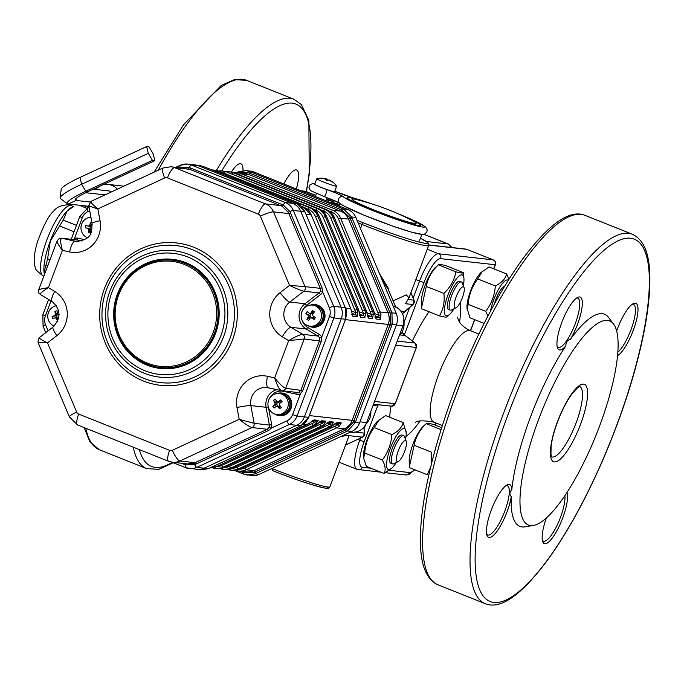 <?xml version="1.0" encoding="UTF-8"?>
<svg xmlns="http://www.w3.org/2000/svg" width="684" height="684" viewBox="0 0 684 684"><rect width="100%" height="100%" fill="white"/><g stroke="black" fill="none" stroke-linecap="round" stroke-linejoin="round"><path stroke-width="1.03" d="M283.809 183.945A26.514 7.148 -68.3 0 1 296.625 170.017A26.514 7.148 -68.3 0 1 296.334 188.938M231.372 172.043A26.514 7.148 -68.3 0 1 240.939 163.809A26.514 7.148 -68.3 0 1 242.948 170.572M538.556 419.634A109.825 29.626 -68.3 0 1 613.608 324.139A109.825 29.626 -68.3 0 1 617.481 356.364A109.825 29.626 -68.3 0 1 583.409 463.376A109.825 29.626 -68.3 0 1 533.298 525.466A109.825 29.626 -68.3 0 1 538.556 419.634M533.298 525.466L525.107 526.842A114.194 30.806 111.7 0 1 511.29 496.661C509.315 494.429 509.494 492.087 511.82 489.641A114.194 30.806 -68.3 0 1 565.89 345.796C565.865 342.145 567.387 339.957 570.465 339.23A114.194 30.806 -68.3 0 1 608.615 317.496L613.608 324.139M616.66 330.945A28.403 7.661 -68.3 0 1 633.427 303.551A28.403 7.661 -68.3 0 1 635.239 324.541A28.403 7.661 -68.3 0 1 617.558 355.612M566.891 492.565A28.403 7.661 -68.3 0 1 558.768 527.193A28.403 7.661 -68.3 0 1 542.737 541.719A28.403 7.661 -68.3 0 1 546.371 517.916M511.29 496.661A28.403 7.661 -68.3 0 1 499.217 527.988A28.403 7.661 -68.3 0 1 487.051 535.512A28.403 7.661 -68.3 0 1 492.027 508.144A28.403 7.661 -68.3 0 1 507.254 484.862A28.403 7.661 -68.3 0 1 511.82 489.641M565.89 345.796A28.403 7.661 -68.3 0 1 557.537 347.994A28.403 7.661 -68.3 0 1 562.513 320.625A28.403 7.661 -68.3 0 1 577.741 297.335A28.403 7.661 -68.3 0 1 579.596 296.942A28.403 7.661 -68.3 0 1 581.238 311.904A28.403 7.661 -68.3 0 1 570.465 339.23M632.238 304.269A26.514 7.148 -68.3 0 1 633.444 304.371A26.514 7.148 -68.3 0 1 632.358 325.866A26.514 7.148 -68.3 0 1 617.849 352.166M508.947 279.269L506.656 273.951L489.06 266.931L481.228 272.36A21.965 5.925 111.7 0 0 467.651 300.934A21.965 5.925 111.7 0 0 466.992 308.039L469.942 317.778L484.11 323.421M441.684 427.688L433.75 424.525C428.774 423.259 426.26 422.977 426.2 423.678L423.43 426.132A21.965 5.925 111.7 0 0 422.618 426.936A21.965 5.925 111.7 0 0 409.203 461.811L409.656 467.711L427.252 474.73L430.612 467.266M405.509 439.342A21.965 5.925 111.7 0 0 406.142 432.356L403.192 422.618L385.596 415.598L377.765 421.036A21.965 5.925 111.7 0 0 367.821 437.743A21.965 5.925 111.7 0 0 363.537 456.715L363.649 458.323M463.307 285.579A21.965 5.925 111.7 0 0 463.94 278.585L463.487 272.685L445.891 265.666C440.906 264.4 438.393 264.118 438.341 264.819L435.563 267.273A21.965 5.925 111.7 0 0 425.619 283.98A21.965 5.925 111.7 0 0 421.335 302.952L421.789 308.852L439.384 315.871C444.361 317.137 446.883 317.419 446.934 316.718M463.487 272.685C463.444 273.386 460.93 273.104 455.937 271.839L438.341 264.819C431.861 271.009 427.842 278.208 426.286 286.416L421.652 307.253M426.286 286.416L443.882 293.436C444.856 301.875 443.36 309.356 439.384 315.871M455.937 271.839C454.398 280.004 450.388 287.203 443.882 293.436M463.94 278.585A21.965 5.925 111.7 0 0 457.784 277.259A21.965 5.925 111.7 0 0 445.199 304.192A21.965 5.925 111.7 0 0 449.704 314.264A21.965 5.925 111.7 0 0 454.056 308.758M464.068 287.579L462.299 282.954A15.151 4.087 111.7 0 0 461.461 281.97L459.768 281.295A15.151 4.087 111.7 0 0 450.354 293.846A15.151 4.087 111.7 0 0 448.542 309.433L450.234 310.108A15.151 4.087 111.7 0 0 450.525 310.185A15.151 4.087 111.7 0 0 451.517 309.972L455.989 307.834A11.363 3.061 111.7 0 0 462.076 298.523A11.363 3.061 111.7 0 0 464.068 287.579A11.363 3.061 111.7 0 0 463.222 286.784A11.363 3.061 111.7 0 0 456.083 297.036A11.363 3.061 111.7 0 0 455.245 307.997A11.363 3.061 111.7 0 0 455.989 307.834M461.461 281.97A15.151 4.087 111.7 0 0 452.047 294.522A15.151 4.087 111.7 0 0 450.234 310.108M406.27 441.342L404.5 436.725A15.151 4.087 111.7 0 0 403.663 435.734A15.151 4.087 111.7 0 0 394.249 448.294A15.151 4.087 111.7 0 0 392.436 463.872A15.151 4.087 111.7 0 0 393.727 463.735L398.191 461.606A11.363 3.061 111.7 0 0 404.586 451.508A11.363 3.061 111.7 0 0 406.27 441.342A11.363 3.061 111.7 0 0 398.285 450.807A11.363 3.061 111.7 0 0 398.191 461.606M403.663 435.734L401.97 435.058A15.151 4.087 111.7 0 0 392.556 447.618A15.151 4.087 111.7 0 0 390.744 463.196L392.436 463.872M406.142 432.356A21.965 5.925 111.7 0 0 390.855 446.934A21.965 5.925 111.7 0 0 391.906 468.036A21.965 5.925 111.7 0 0 396.258 462.521M403.192 422.618C401.901 427.586 398.131 431.578 391.872 434.605C391.171 444.036 387.99 452.509 382.322 460.024C385.374 465.479 385.964 469.959 384.083 473.465L391.906 468.036M379.004 419.916L374.276 427.586C368.633 435.05 365.444 443.523 364.726 453.005L363.657 458.323L366.487 466.445L384.083 473.465M374.276 427.586L391.872 434.605M364.726 453.005L382.322 460.024M441.077 429.612L426.2 423.678C419.728 429.868 415.71 437.067 414.153 445.275L431.749 452.295L431.51 463.615M414.153 445.275L409.511 466.112M504.553 286.365A15.151 4.087 111.7 0 0 495.618 299.985A15.151 4.087 111.7 0 0 494.199 304.294M508.323 280.26A21.965 5.925 111.7 0 0 499.098 288.383A21.965 5.925 111.7 0 0 490.684 310.117A21.965 5.925 111.7 0 0 490.496 311.126M506.656 273.951C505.365 278.918 501.594 282.911 495.336 285.929C494.635 295.36 491.445 303.841 485.777 311.357L487.889 316.068M482.459 271.24L477.74 278.91C472.097 286.374 468.908 294.847 468.181 304.337L485.777 311.357M477.74 278.91L495.336 285.929M468.181 304.337L467.112 309.647M564.89 495.601A26.514 7.148 -68.3 0 1 557.785 523.807A26.514 7.148 -68.3 0 1 543.84 541.266A26.514 7.148 -68.3 0 1 543.318 541.138A26.514 7.148 -68.3 0 1 542.369 540.377M506.066 485.58A26.514 7.148 -68.3 0 1 506.759 485.554A26.514 7.148 -68.3 0 1 507.271 485.683A26.514 7.148 -68.3 0 1 509.281 490.385A26.514 7.148 -68.3 0 1 501.705 518.438A26.514 7.148 -68.3 0 1 488.145 535.059A26.514 7.148 -68.3 0 1 487.632 534.922A26.514 7.148 -68.3 0 1 486.683 534.17M576.544 298.062A26.514 7.148 -68.3 0 1 577.236 298.036A26.514 7.148 -68.3 0 1 577.758 298.164A26.514 7.148 -68.3 0 1 574.936 324.524A26.514 7.148 -68.3 0 1 558.631 347.532A26.514 7.148 -68.3 0 1 558.118 347.404A26.514 7.148 -68.3 0 1 557.169 346.651M422.054 233.945A43.554 3.104 -159.4 0 1 382.972 222.565A43.554 3.104 -159.4 0 1 340.752 203.841M299.985 426.209A1.89 0.453 -114.9 0 1 299.934 426.26A1.89 0.453 -114.9 0 1 299.866 426.269A65.484 9.191 157.2 0 0 300.9 425.79L308.629 417.368A65.484 17.664 111.7 0 0 309.048 416.274L345.104 320.343A65.484 17.664 111.7 0 0 345.514 319.24L345.3 307.655A65.484 15.792 65.1 0 0 344.856 306.586L305.372 212.827A65.484 15.792 65.1 0 0 304.919 211.758L296.89 203.789A65.484 4.668 20.6 0 0 295.847 203.37L203.943 166.716A1.89 0.513 -68.3 0 1 203.977 166.725A65.484 4.668 20.6 0 0 202.892 166.289L195.025 164.912A15.151 14.544 96.4 0 1 198.659 165.819A15.151 14.544 -83.6 0 0 195.025 164.912L187.672 164.092A15.151 14.544 96.4 0 1 191.306 164.998L285.313 202.498A15.151 14.544 96.4 0 1 293.333 210.458L333.724 306.364A15.151 14.544 96.4 0 1 333.929 317.949L297.044 416.077A15.151 14.544 96.4 0 1 289.323 424.499L196.77 467.369A15.151 14.544 96.4 0 1 189.271 468.6A15.151 14.544 96.4 0 1 185.629 467.694A3.788 1.017 -68.3 0 1 185.561 467.676A3.788 1.017 -68.3 0 1 185.612 464.932L181.115 463.196M200.839 469.882L208.355 468.66A65.484 9.191 157.2 0 0 209.389 468.181L299.866 426.269M237.211 172.684A1.89 0.453 -114.9 0 1 237.314 172.308A1.89 0.453 -114.9 0 1 237.382 172.3A65.484 9.191 -22.8 0 1 238.306 171.872M238.408 172.813L238.357 171.829L245.932 170.598L249.557 171.496A65.484 4.668 20.6 0 0 250.609 171.915L342.504 208.577A65.484 4.668 20.6 0 0 343.556 208.996L351.585 216.956A65.484 15.792 65.1 0 0 352.029 218.034L391.513 311.784A65.484 15.792 65.1 0 0 391.966 312.862L392.18 324.447A65.484 17.664 111.7 0 0 391.761 325.541L355.706 421.472A65.484 17.664 111.7 0 0 355.295 422.575L347.566 430.988A65.484 9.191 157.2 0 0 346.531 431.467A1.89 0.453 -114.9 0 1 345.471 430.116L353.483 422.037L353.927 420.908L355.706 421.472M330.363 427.132A1.89 0.453 -114.9 0 1 330.312 427.175A1.89 0.453 -114.9 0 1 330.244 427.184A15.151 14.544 -83.6 0 0 332.775 425.687L337.109 422.464L341.307 422.934L339.076 426.388A15.151 14.544 96.4 0 1 336.545 427.885L246.069 469.805A15.151 14.544 96.4 0 1 238.571 471.037L246.445 471.909A15.151 14.544 -83.6 0 0 253.944 470.678L344.42 428.765A15.151 14.544 -83.6 0 0 352.149 420.352L353.927 420.908L390.393 323.84L390.205 313.426L349.789 217.461L341.496 209.843L248.514 172.778L238.972 172.872M243.812 474.157A65.484 4.668 -159.4 0 1 242.829 473.764A1.89 0.513 -68.3 0 1 242.794 473.755A1.89 0.513 -68.3 0 1 242.811 472.387L253.926 472.507L345.471 430.116A1.89 0.453 65.1 0 0 344.42 428.765L336.545 427.885A1.89 0.453 -114.9 0 1 335.288 426.098A13.252 12.731 -83.6 0 0 337.511 424.79L339.196 423.576M346.531 431.467L256.047 473.388A65.484 9.191 157.2 0 0 255.021 473.867L247.531 475.089L243.88 474.183A1.89 0.479 -68.3 0 1 243.846 474.183A1.89 0.479 -68.3 0 1 243.906 472.798M216.572 466.591A13.252 12.731 -83.6 0 0 221.727 465.436L312.203 423.524A13.252 12.731 -83.6 0 0 314.418 422.216L315.982 423.815A15.151 14.544 96.4 0 1 313.452 425.311L222.975 467.223A15.151 14.544 96.4 0 1 215.477 468.463A15.151 14.544 96.4 0 1 212.373 467.745M312.785 420.694L316.555 421.113A1.89 1.821 -83.6 0 0 318.222 420.361L315.982 423.815M312.049 421.267L314.418 422.216L316.102 421.002M213.724 466.197L216.674 466.522A1.89 0.453 65.1 0 0 216.743 466.514L210.193 467.83A15.151 14.544 -83.6 0 0 216.674 466.522L307.15 424.61A15.151 14.544 -83.6 0 0 309.69 423.105L312.357 420.651M309.69 423.105L314.024 419.891A1.89 1.821 96.4 0 1 312.708 420.651M224.267 467.454A13.252 12.731 -83.6 0 0 229.422 466.3L319.898 424.388A13.252 12.731 -83.6 0 0 322.113 423.071L323.686 424.67A15.151 14.544 96.4 0 1 321.155 426.175L230.67 468.087A15.151 14.544 96.4 0 1 223.172 469.318A15.151 14.544 96.4 0 1 220.068 468.608M320.488 421.558L324.25 421.977A1.89 1.821 -83.6 0 0 325.917 421.216L323.686 424.67M319.744 422.131L322.113 423.071L323.797 421.857M221.727 465.436A1.89 0.453 65.1 0 0 222.975 467.223L224.369 467.386A1.89 0.453 65.1 0 0 224.438 467.369L216.871 468.617A15.151 14.544 -83.6 0 0 224.369 467.386L314.854 425.465A15.151 14.544 -83.6 0 0 317.385 423.969L320.052 421.506M317.385 423.969L321.719 420.745A1.89 1.821 96.4 0 1 320.403 421.506M322.668 426.269A1.89 0.453 -114.9 0 1 322.617 426.32A1.89 0.453 -114.9 0 1 322.549 426.329A15.151 14.544 -83.6 0 0 325.08 424.824L329.414 421.609L333.612 422.071L331.381 425.525A15.151 14.544 96.4 0 1 328.85 427.03A1.89 0.453 -114.9 0 1 327.593 425.243A13.252 12.731 -83.6 0 0 329.808 423.926L331.492 422.721M325.08 424.824L327.747 422.361M327.439 422.986L329.808 423.926L331.381 425.525M332.775 425.687L335.442 423.225M335.143 423.841L337.511 424.79L339.076 426.388M359.964 315.367L363.674 315.786L363.315 313.46L365.615 313.101L364.811 317.735L360.613 317.265L359.314 312.4A15.151 14.544 -83.6 0 0 358.425 309.536L318.941 215.776A15.151 14.544 -83.6 0 0 310.921 207.816L219.025 171.154A15.151 14.544 -83.6 0 0 215.383 170.248L212.211 170.008A15.151 14.544 96.4 0 1 213.989 170.094A15.151 14.544 96.4 0 1 217.632 171L309.527 207.662A15.151 14.544 96.4 0 1 317.547 215.622L357.031 309.382A15.151 14.544 96.4 0 1 357.92 312.246L355.62 312.597A13.252 12.731 -83.6 0 0 354.842 310.091L315.358 216.341A13.252 12.731 -83.6 0 0 308.339 209.372L306.056 208.458M357.92 312.246L357.116 316.872A1.89 1.821 -83.6 0 0 355.971 314.922L355.62 312.597L351.559 310.981M350.781 308.792L351.619 311.545A15.151 14.544 -83.6 0 0 350.73 308.672L311.246 214.921A15.151 14.544 -83.6 0 0 303.226 206.953L300.498 205.867M352.192 314.7A1.89 1.821 96.4 0 1 352.918 316.401L351.619 311.545M359.314 312.4L358.476 309.655M234.492 172.898A1.89 0.513 111.7 0 0 234.458 172.881A1.89 0.513 111.7 0 0 234.415 172.872A15.151 14.544 -83.6 0 0 230.782 171.966L226.19 171.812A15.151 14.544 96.4 0 1 229.388 171.804A15.151 14.544 96.4 0 1 233.022 172.719L324.917 209.372A15.151 14.544 96.4 0 1 332.946 217.341L372.429 311.092A15.151 14.544 96.4 0 1 373.319 313.965L371.01 314.315A13.252 12.731 -83.6 0 0 370.232 311.81L330.748 218.051A13.252 12.731 -83.6 0 0 323.729 211.082L321.454 210.176M373.319 313.965L372.515 318.59A1.89 1.821 -83.6 0 0 371.369 316.641L371.01 314.315L366.957 312.699M366.171 310.51L367.017 313.255A15.151 14.544 -83.6 0 0 366.128 310.391L326.644 216.64A15.151 14.544 -83.6 0 0 318.616 208.671L226.72 172.017A15.151 14.544 -83.6 0 0 223.087 171.103L226.755 172.026A1.89 0.513 111.7 0 0 226.72 172.017L317.222 208.517A15.151 14.544 96.4 0 1 325.242 216.477L364.726 310.237A15.151 14.544 96.4 0 1 365.615 313.101M367.59 316.41A1.89 1.821 96.4 0 1 368.308 318.12L367.017 313.255M309.382 415.581L352.149 420.352L388.204 324.413A15.151 14.544 -83.6 0 0 387.999 312.827L348.515 219.077A15.151 14.544 -83.6 0 0 340.487 211.117L248.591 174.454A15.151 14.544 -83.6 0 0 244.957 173.548L233.894 172.676A15.151 14.544 96.4 0 1 237.083 172.667A15.151 14.544 96.4 0 1 240.717 173.574L332.612 210.236A15.151 14.544 96.4 0 1 340.641 218.196L380.124 311.955A15.151 14.544 96.4 0 1 381.014 314.82L378.705 315.179A13.252 12.731 -83.6 0 0 377.927 312.665L338.443 218.914A13.252 12.731 -83.6 0 0 331.424 211.946L329.149 211.031M381.014 314.82L380.21 319.445A1.89 1.821 -83.6 0 0 379.064 317.504L378.705 315.179L374.652 313.554M373.874 311.374L374.712 314.118A15.151 14.544 -83.6 0 0 373.823 311.254L334.339 217.495A15.151 14.544 -83.6 0 0 326.311 209.535L233.022 172.719A1.89 0.513 111.7 0 0 231.962 174.104M375.285 317.273A1.89 1.821 96.4 0 1 376.012 318.983L374.712 314.118M268.521 407.681L271.702 424.73A5.677 5.455 96.4 0 1 271.351 428.09L268.376 430.587L194.666 464.667A3.788 0.915 65.1 0 0 196.77 467.369L204.123 468.189A15.151 14.544 96.4 0 1 196.624 469.421A15.151 14.544 -83.6 0 0 204.123 468.189L296.668 425.32A15.151 14.544 -83.6 0 0 304.397 416.898L341.282 318.77A15.151 14.544 -83.6 0 0 341.077 307.184L300.686 211.279A15.151 14.544 -83.6 0 0 292.666 203.319L198.659 165.819L191.306 164.998A3.788 1.017 -68.3 0 0 189.297 167.537L283.304 205.029L289.819 211.51L290.538 213.057L322.036 287.836L322.591 291.769A5.677 5.455 96.4 0 1 320.659 294.496L306.603 305.321A13.252 12.731 -83.6 0 0 302.884 309.801M253.926 472.507A1.89 0.487 -115 0 0 255.021 473.867L259.245 474.337A15.151 14.544 96.4 0 1 251.746 475.568L243.846 474.174L234.39 470.404L242.752 473.738M353.483 422.037L359.527 423.045A15.151 14.544 96.4 0 1 351.798 431.467L347.566 430.988L346.531 429.603M390.205 313.426L391.966 312.862L396.198 313.332A15.151 14.544 96.4 0 1 396.412 324.917L390.393 323.84M342.573 210.296A1.89 0.479 -68.3 0 1 343.556 208.996L347.788 209.466A15.151 14.544 96.4 0 1 355.817 217.427L351.585 216.956L349.789 217.461M236.63 172.625L245.932 170.59L250.147 171.06A15.151 14.544 96.4 0 1 253.79 171.966L249.557 171.496A1.89 0.547 -68.2 0 0 248.514 172.778M347.788 209.466L253.79 171.966M396.198 313.332L355.817 217.427M359.527 423.045L396.412 324.917M259.245 474.337L351.798 431.467M73.504 239.545L74.419 238.631A1.89 0.445 -117.1 0 1 74.804 239.691M39.51 337.725C38.27 337.836 40.937 339.546 47.504 342.855L76.668 412.093A3.788 3.634 -83.6 0 0 78.669 414.085L169.589 450.354A3.788 3.634 -83.6 0 0 172.368 450.269L239.195 419.318L254.166 423.353A3.788 3.634 96.4 0 1 252.054 427.56C249.592 426.893 245.308 424.14 239.195 419.318L236.989 407.51A26.514 25.453 96.4 0 1 267.47 376.303L274.643 377.884C279.653 384.049 283.338 387.529 285.69 388.324A3.788 3.634 96.4 0 1 281.517 390.684C279.405 389.743 277.123 385.477 274.643 377.884L288.657 340.615C295.488 336.613 300.165 334.519 302.696 334.348A3.788 3.634 96.4 0 1 304.235 338.982L288.657 340.615L282.321 336.802A26.514 25.453 96.4 0 1 280.183 292.59A11.363 2.326 52.4 0 0 289.777 302.046L305.004 303.739L319.06 292.914A3.788 3.634 -83.6 0 0 320.343 291.102L320.3 288.34L288.81 213.57L288.144 212.202L282.124 206.226L189.87 169.341L170.957 166.725A15.151 14.544 96.4 0 1 174.591 167.631A11.363 3.061 111.7 0 0 167.452 177.891A3.788 3.634 -83.6 0 0 164.673 177.968L97.846 208.928C90.869 206.705 87.971 205.602 89.176 205.593M180.243 167.794L189.297 167.537A1.89 0.47 105.6 0 1 188.468 168.862M320.343 291.102L322.591 291.769L329.337 307.791A3.788 0.53 -22.8 0 1 333.724 306.364L341.077 307.184A15.151 14.544 96.4 0 1 341.282 318.77L333.929 317.949L329.491 316.478A11.363 10.91 -83.6 0 0 329.337 307.791M187.501 463.906L193.786 463.248A1.89 0.436 71.3 0 1 194.666 464.667L185.612 464.932A1.89 0.573 105.8 0 0 185.62 463.701M193.786 463.248L267.333 429.27L269.154 427.286A3.788 3.634 -83.6 0 0 269.393 425.046L266.076 407.296A15.151 14.544 96.4 0 1 276.772 389.641M281.517 390.684L297.104 392.436A3.788 3.634 -83.6 0 0 299.105 392.069L300.969 390.034L319.522 340.683L319.462 337.913L321.685 337.263L321.266 341.231L302.721 390.581L300.421 393.822A5.677 5.455 96.4 0 1 296.882 394.292L283.629 391.376A1.89 0.522 102.4 0 0 283.706 390.94M286.818 420.925A11.363 10.91 -83.6 0 0 292.607 414.607L297.044 416.077L304.397 416.898A15.151 14.544 96.4 0 1 296.668 425.32L289.323 424.499A3.788 0.915 65.1 0 1 286.818 420.925L271.351 428.09L269.154 427.286M299.105 392.069A1.89 0.445 -117.1 0 1 300.421 393.822L292.607 414.607M280.183 292.59L289.537 285.382L305.021 286.639A3.788 3.634 96.4 0 1 303.833 291.222C301.285 290.691 296.523 288.742 289.537 285.382L260.373 216.144A3.788 3.634 -83.6 0 0 258.372 214.152L167.452 177.891M91.288 201.387C89.963 201.635 92.152 204.148 97.846 208.928L100.052 220.735A26.514 25.453 96.4 0 1 69.571 251.934L62.398 250.361C57.807 244.248 56.225 240.999 57.653 240.614M76.668 412.093A11.363 1.59 157.2 0 0 69.349 416.855L37.928 342.248L39.108 337.759L53.078 327.003C61.269 317.846 60.919 309.356 52.018 301.524L40.356 294.513C39.706 292.923 38.637 295.77 38.714 289.794L57.097 240.896L59.243 238.562L61.457 238.203A3.788 3.634 96.4 0 1 61.825 238.263C60.149 238.784 60.337 242.811 62.398 250.361L48.384 287.631C41.972 291.675 39.39 294 40.647 294.599M39.108 289.965C37.936 289.64 41.031 288.862 48.384 287.631L54.72 291.444A26.514 25.453 96.4 0 1 56.858 335.656L47.504 342.855L38.321 342.308M282.124 206.226A1.89 0.539 117.9 0 0 283.304 205.029A3.788 1.017 -68.3 0 1 285.313 202.498L292.666 203.319A15.151 14.544 96.4 0 1 300.686 211.279L293.333 210.458A3.788 0.53 -22.8 0 0 289.819 211.51L288.144 212.202M215.537 333.476A54.917 52.728 96.4 0 1 160.338 368.462A54.917 52.728 96.4 0 1 114.014 308.039A54.917 52.728 96.4 0 1 172.505 259.313A54.917 52.728 96.4 0 1 215.537 333.476M208.458 468.608L204.123 468.189L296.668 425.32L300.9 425.79A1.89 0.487 -115 0 0 300.977 425.773L209.458 468.172A1.89 0.453 -114.9 0 1 209.389 468.181M308.646 417.317L304.397 416.898L341.282 318.77L345.6 319.223C346.822 313.494 346.754 309.655 345.386 307.697L341.077 307.184L300.686 211.279L304.987 211.783C301.704 206.474 299.019 203.815 296.933 203.798A1.89 0.547 -68.2 0 0 296.89 203.789L292.666 203.319L198.659 165.819L202.892 166.289A1.89 0.479 -68.3 0 1 202.926 166.297A1.89 0.479 -68.3 0 1 202.96 166.323M117.34 189.186A15.151 14.544 -83.6 0 0 108.252 184.423A15.151 14.544 -83.6 0 0 102.044 185.133M99.513 186.304A15.151 14.544 -83.6 0 0 95.743 189.468M111.27 191.999A8.901 8.55 -83.6 0 0 105.977 190.614M123.813 186.185A15.151 14.544 -83.6 0 0 122.958 186.065L108.252 184.423M153.182 153.874L149.061 146.829L146.632 146.556L148.334 153.336L152.455 160.381L154.883 160.655L153.182 153.874M154.883 160.655L88.185 191.554A20.246 2.839 157.2 0 0 75.112 199.796A20.246 2.839 157.2 0 0 75.975 200.438L68.272 204.003A28.993 4.07 157.2 0 1 67.297 203.704L60.397 198.522A33.362 4.685 157.2 0 1 60.098 197.821A33.362 4.685 157.2 0 1 81.635 184.235L85.765 191.281A28.993 4.07 157.2 0 0 67.297 203.704M152.455 160.381L85.765 191.281L88.185 191.554M148.334 153.336L81.635 184.235L79.942 177.455A28.993 4.07 157.2 0 0 61.218 189.263L60.098 197.821M146.632 146.556L79.942 177.455M88.886 206.303L68.272 204.003M90.023 202.002L75.975 200.438L76.198 198.386M105.045 194.88L85.722 192.726M109.115 190.964L93.28 189.194M399.422 335.365A15.151 14.544 -83.6 0 0 403.825 327.08A15.151 14.544 -83.6 0 0 403.911 321.865M366.094 423.866A15.151 14.544 -83.6 0 0 366.898 423.037A15.151 14.544 -83.6 0 0 370.822 411.469M311.134 317.564L312.862 317.761A1.137 1.094 96.4 0 1 313.144 317.829A4.455 1.197 -58.3 0 1 313.238 317.94L314.144 319.454A18.904 2.514 -146.2 0 1 311.647 317.761L311.134 317.573M313.238 317.94L310.126 318.051A18.904 4.634 125.8 0 0 308.664 320.505A18.383 10.944 -155 0 1 306.877 319.223A18.904 4.634 -54.2 0 1 308.339 316.76L308.074 315.187A18.904 2.514 -146.2 0 1 305.91 313.529A18.383 12.731 -48.8 0 1 307.167 311.656A18.904 2.514 33.8 0 0 309.33 313.315L311.545 313.7A1.137 1.094 96.4 0 0 312.4 313.417L312.981 313.836M308.074 315.187L309.664 315.358A4.455 3.087 -48.8 0 1 309.98 315.555A1.137 1.094 96.4 0 1 310.177 316.718A4.455 2.651 25 0 1 309.929 316.94L306.877 319.223M309.33 313.315L312.443 313.204L312.648 310.604A18.383 6.712 41.5 0 1 314.435 311.887A18.904 4.634 125.8 0 0 312.639 314.307L312.904 315.888A18.904 2.514 33.8 0 0 315.401 317.59A18.383 4.916 121.7 0 1 314.144 319.454M309.98 315.555L311.246 313.665M311.391 317.59L310.177 316.718M313.956 316.615L313.144 317.829M310.852 313.024A18.904 4.634 -54.2 0 1 312.648 310.604M309.664 315.358L305.91 313.529M312.52 305.09L314.136 305.278A10.602 10.183 96.4 0 1 321.3 321.822A10.602 10.183 96.4 0 1 311.784 326.353L310.168 326.174A10.602 10.183 96.4 0 1 301.225 314.503A10.602 10.183 96.4 0 1 312.52 305.09A10.602 10.183 96.4 0 1 319.684 321.642A10.602 10.183 96.4 0 1 310.168 326.174M319.924 308.014A10.226 9.815 96.4 0 1 318.034 324.96M310.245 305.107A11.363 10.91 96.4 0 1 314.854 304.594L315.375 304.654A11.363 10.91 96.4 0 1 323.053 322.378A11.363 10.91 96.4 0 1 312.862 327.234L312.332 327.174A11.363 10.91 96.4 0 1 307.954 325.661M314.854 304.594A11.363 10.91 96.4 0 1 322.532 322.326A11.363 10.91 96.4 0 1 312.332 327.174M276.191 406.228L278.687 406.185A1.137 1.094 96.4 0 1 279.252 406.424A4.455 1.394 -42.6 0 1 279.303 406.604L279.611 408.784A18.904 3.796 -128.7 0 1 277.713 406.424L276.191 406.228A18.904 3.659 143.6 0 0 274.087 408.057A18.383 12.03 -136.2 0 1 272.771 406.262A18.904 3.659 -36.4 0 1 274.865 404.432L275.071 402.833A18.904 3.796 -128.7 0 1 273.514 400.516A18.383 11.902 -28.6 0 1 275.25 399.123A18.904 3.796 51.3 0 0 276.806 401.448L278.337 401.645A18.904 3.659 -36.4 0 1 280.773 399.849A18.383 5.626 57.3 0 1 282.09 401.645A18.904 3.659 143.6 0 0 279.662 403.44L279.457 405.031A18.904 3.796 51.3 0 0 281.346 407.39A18.383 5.746 137.4 0 1 279.611 408.784M275.071 402.833L276.661 403.013A4.455 2.89 -28.6 0 1 276.917 403.252A1.137 1.094 96.4 0 1 276.763 404.432A4.455 2.916 43.8 0 1 276.456 404.603L272.771 406.262M276.806 401.448L279.927 401.824A4.455 1.368 57.3 0 1 279.833 401.978A1.137 1.094 96.4 0 1 279.269 402.072L277.542 401.876M276.917 403.252L278.508 401.987M277.995 406.108L276.763 404.432M280.047 405.792L279.252 406.424M279.833 401.978L280.466 402.833M279.927 401.824L280.773 399.849M276.661 403.013L273.514 400.516M279.294 393.488L280.91 393.676A10.602 10.183 96.4 0 1 285.903 412.589A10.602 10.183 96.4 0 1 278.559 414.752L276.943 414.572A10.602 10.183 96.4 0 1 268 402.902A10.602 10.183 96.4 0 1 287.938 401.14A10.602 10.183 96.4 0 1 276.943 414.572M286.699 396.412A10.226 9.815 96.4 0 1 284.809 413.358M277.02 393.505A11.363 10.91 96.4 0 1 281.628 392.992L282.15 393.052A11.363 10.91 96.4 0 1 291.418 401.243A11.363 10.91 96.4 0 1 287.502 413.316A11.363 10.91 96.4 0 1 279.628 415.633L279.106 415.573A11.363 10.91 96.4 0 1 274.729 414.059M281.628 392.992A11.363 10.91 96.4 0 1 290.897 401.183A11.363 10.91 96.4 0 1 286.981 413.256A11.363 10.91 96.4 0 1 279.106 415.573M57.242 317.957A1.137 1.094 96.4 0 1 58.225 318.547A4.455 1.744 -22.5 0 1 58.191 318.778L57.499 321.48A18.904 4.908 -106 0 1 56.601 318.607L55.267 317.812A18.904 1.932 165.6 0 0 52.685 318.616A18.383 12.953 -110.2 0 1 52.121 316.427A18.904 1.932 -14.4 0 1 54.711 315.623L55.481 314.221A18.904 4.908 -106 0 1 54.917 311.391A18.383 10.457 -5.2 0 1 57.029 310.784A18.904 4.908 74 0 0 57.593 313.623L58.927 314.418A18.904 1.932 -14.4 0 1 59.08 314.375M55.481 314.221L57.071 314.401A4.455 2.531 -5.2 0 1 57.234 314.683A1.137 1.094 96.4 0 1 56.661 315.709A4.455 3.138 69.8 0 1 56.293 315.794L52.121 316.427M59.08 314.512L58.508 314.443L59.08 314.435M57.234 314.683L58.277 314.383M57.234 317.949L56.661 315.709M57.071 314.401L54.917 311.391M54.164 326.08A10.602 10.183 96.4 0 1 56.43 305.739M87.962 228.388L89.553 228.567A4.455 3.215 -77.3 0 1 89.929 228.661A1.137 1.094 96.4 0 1 90.553 229.644A4.455 2.232 2 0 1 90.399 229.901L88.398 232.646A18.904 5.25 -78.4 0 1 88.809 229.721L87.962 228.388A18.904 0.47 -168.8 0 1 85.346 227.832A18.383 13.252 -77.3 0 1 85.791 225.6A18.904 0.47 11.2 0 0 88.407 226.156L90.143 226.361A4.455 3.215 102.7 0 0 90.382 226.37A1.137 1.094 96.4 0 0 91.331 225.711L91.818 225.814M88.407 226.156L89.698 225.267L91.288 225.446A4.455 2.043 20.2 0 1 91.331 225.711M88.569 226.182L89.997 226.336A4.455 3.215 102.7 0 0 90.143 226.361M89.929 228.661L90.382 226.37M91.109 229.764L90.553 229.644M89.553 228.567L85.346 227.832M90.946 230.166A18.904 5.25 101.6 0 0 90.544 233.082A18.383 9.217 -178 0 1 88.398 232.646M92.195 224.232A18.904 5.25 101.6 0 0 91.836 225.703M91.288 225.446L90.442 222.377A18.383 8.43 20.2 0 1 91.947 222.676M89.698 225.267A18.904 5.25 -78.4 0 1 90.442 222.377M87.39 237.681A10.602 10.183 96.4 0 1 90.929 217.213M90.083 217.281A11.363 10.91 96.4 0 1 90.895 217.042M329.363 180.277L330.141 180.422A18.904 18.152 96.4 0 1 332.586 182.047A18.383 3.642 142.3 0 0 331.954 181.978A18.904 18.152 -83.6 0 0 329.517 180.354L328.183 179.918A18.904 5.096 111.7 0 0 327.149 180.388A18.383 14.629 -136.6 0 0 325.122 179.576A18.904 5.096 -68.3 0 1 326.148 179.105L325.447 178.738A18.904 18.152 -83.6 0 0 322.591 178.242A18.383 4.95 -99.4 0 1 322.865 178.233A18.383 4.95 -99.4 0 1 323.199 178.302M325.875 179.849L326.148 179.105L325.447 178.738M322.882 178.242A18.938 18.938 0 0 0 316.88 178.669A10.602 0.752 -159.4 0 0 316.795 178.721A10.602 0.752 -159.4 0 0 325.097 182.645A10.602 0.752 -159.4 0 0 336.203 186.236A10.602 0.752 -159.4 0 0 336.648 186.185A10.602 0.752 -159.4 0 0 336.613 186.091A18.938 18.938 0 0 0 329.44 180.046L330.056 180.67M329.44 180.054L330.141 180.422M323.31 178.319A18.904 18.152 96.4 0 1 326.08 178.806L327.414 179.242A18.904 5.096 -68.3 0 1 328.021 179.901A18.383 15.937 172.5 0 1 328.123 179.935M336.648 186.185L334.596 191.64A10.602 0.752 -159.4 0 1 334.151 191.691A10.602 0.752 -159.4 0 1 323.053 188.1A10.602 0.752 -159.4 0 1 314.743 184.176L316.795 178.721M405.894 303.063L409.032 297.771L406.262 294.864L393.12 300.909M413.025 304.474L405.501 303.747L405.843 303.14M379.432 273.506L388.153 288.024L388.683 290.367M388.273 289.46L381.339 278.037M388.153 288.024L387.879 288.528L395.549 306.731L395.207 307.33M326.311 199.677L333.963 201.908L326.627 198.847M333.193 201.592L326.601 198.899M333.202 201.652L326.336 199.617M340.034 204.602A62.928 4.489 20.6 0 0 332.014 202.293L334.827 203.524L334.57 204.191M339.897 204.952A59.14 4.215 20.6 0 0 334.827 203.524M332.014 202.293L331.731 203.062M271.907 468.472L272.446 468.685A47.341 3.377 20.6 0 0 329.885 486.803L348.532 437.196C349.088 435.528 346.54 435.306 340.863 436.529M366.624 422.558L366.641 422.584C363.623 429.364 358.544 432.579 351.388 432.237A15.151 14.544 -83.6 0 0 366.615 422.592L402.979 325.917A15.151 14.544 -83.6 0 0 395.549 306.731L393.317 306.483M44.511 274.387L44.041 272.283L47.606 258.774L50.308 241.076L63.236 220.111L67.066 211.04A37.868 10.217 111.7 0 0 50.308 241.076A37.868 10.217 111.7 0 0 44.041 272.283A37.868 10.217 111.7 0 0 44.494 274.421M67.066 211.04L73.915 206.329L71.615 207.414A37.868 10.217 111.7 0 0 67.066 211.04M172.248 462.358A195.034 52.608 -68.3 0 1 139.305 449.602M224.267 173.24A1.89 0.513 -68.3 0 1 225.327 171.864A15.151 14.544 96.4 0 0 221.684 170.949L218.495 170.957A15.151 14.544 96.4 0 1 221.684 170.949A195.034 52.608 -68.3 0 1 306.278 191.588M173.18 462.735L158.842 469.344L146.667 468.617A198.822 53.626 -68.3 0 1 133.26 447.191M216.418 170.401A198.822 53.626 -68.3 0 1 294 99.274L246.573 80.353A198.822 53.626 -68.3 0 0 158.192 170.265M146.667 468.617L99.248 449.696A198.822 53.626 -68.3 0 1 85.842 428.269M579.775 386.554A37.868 10.217 -68.3 0 1 575.107 425.457A37.868 10.217 -68.3 0 1 551.723 456.903M554.391 461.922A41.656 11.235 -68.3 0 1 557.451 421.737A41.656 11.235 -68.3 0 1 583.623 384.134A41.656 11.235 -68.3 0 1 580.554 424.311A41.656 11.235 -68.3 0 1 554.391 461.922M616.31 426.354A195.034 52.608 -68.3 0 1 493.788 602.424A195.034 52.608 -68.3 0 1 508.152 414.29A195.034 52.608 -68.3 0 1 630.682 238.229A195.034 52.608 -68.3 0 1 616.31 426.354M457.288 317.137L458.69 320.625C460.734 324.661 464.633 328.012 470.387 330.688A49.231 13.278 111.7 0 0 438.495 374.892A49.231 13.278 111.7 0 0 433.912 422.139L442.377 425.516M390.991 406.125A79.532 21.452 111.7 0 0 389.666 417.223M405.971 436.52A79.532 21.452 111.7 0 0 420.147 420.934M459.58 322.078A79.532 21.452 111.7 0 0 460.246 302.49M428.953 311.716A79.532 21.452 111.7 0 0 412.392 340.983M378.055 404.774L364.17 441.71A26.514 7.148 111.7 0 0 362.221 467.275L371.027 468.258M389.299 470.301L409.468 472.55A26.514 7.148 111.7 0 0 414.418 469.617M434.998 425.021L435.793 422.892M470.447 330.705L474.602 319.633M493.72 268.786L495.233 264.751L440.633 258.663A26.514 7.148 111.7 0 0 423.977 282.595L404.347 334.827M428.791 245.086L466.762 249.327A3.788 1.017 -68.3 0 1 466.83 249.344A3.788 1.017 -68.3 0 1 466.898 249.378M428.808 244.966L465.847 249.096A3.788 3.634 96.4 0 1 466.762 249.327L493.181 259.86L438.572 253.773A30.293 8.174 111.7 0 0 419.54 281.124L413.179 298.053M493.326 259.929A3.788 1.017 111.7 0 0 493.249 259.877A3.788 1.017 111.7 0 0 493.181 259.86A3.788 3.634 -83.6 0 1 495.233 264.751L495.396 264.734A3.788 3.788 0 0 0 493.249 259.877L466.83 249.344A3.788 3.788 0 0 0 465.847 249.096M409.69 307.33L403.996 322.489M365.418 425.123L364.042 428.774M360.553 438.059L359.733 440.239L357.647 439.41M423.977 282.595L415.846 279.645M364.17 441.71L359.733 440.239A30.293 8.174 111.7 0 0 356.911 469.318L380.902 472.199M362.221 467.275A3.788 3.634 96.4 0 1 358.407 469.694M409.468 472.55A3.788 3.634 96.4 0 1 405.663 474.961L408.895 474.482L414.769 469.754M440.633 258.663A3.788 3.634 -83.6 0 0 438.572 253.773L427.261 249.258M451.919 247.54L448.482 244.06A30.293 8.174 111.7 0 0 447.892 243.914L426.329 241.503M450.2 247.352A3.788 3.634 -83.6 0 0 447.892 243.914L423.866 234.33M585.085 215.383C570.943 209.458 550.278 221.607 522.072 259.809C502.484 287.075 483.981 320.83 466.548 361.058C448.636 402.936 435.597 443.07 427.414 481.451C423.216 501.526 420.899 519.241 420.472 534.58C419.976 554.878 422.062 577.031 437.76 584.726A198.822 53.626 -68.3 0 1 456.296 393.907A198.822 53.626 -68.3 0 1 585.085 215.383L632.512 234.304C648.201 241.999 650.296 264.152 649.8 284.45C649.372 299.789 647.055 317.504 642.857 337.58C634.675 375.961 621.628 416.094 603.716 457.972C586.291 498.2 567.78 531.955 548.2 559.221C519.994 597.423 499.329 609.572 485.178 603.647A198.822 53.626 -68.3 0 1 503.715 412.828A198.822 53.626 -68.3 0 1 632.512 234.304M323.994 196.573A3.788 0.804 -70.3 0 0 324.054 196.599A3.788 0.804 -70.3 0 0 326.037 193.435A3.788 0.804 -70.3 0 0 326.653 189.502A15.151 1.077 -159.4 0 1 343.411 196.761A3.788 3.745 138.1 0 0 339.264 202.832L343.043 205.559L363.708 215.058L392.06 225.857L411.93 232.286L422.661 234.467L424.926 233.945L426.919 231.756L427.158 229.884L425.79 227.148L419.207 223.027L396.848 213.22M339.349 202.926A15.151 1.077 20.6 0 0 324.105 196.607M343.411 196.761A43.554 3.104 20.6 0 0 382.424 214.297A43.554 3.104 20.6 0 0 424.037 227.139A43.554 3.104 20.6 0 0 397.19 213.365M372.78 204.191A43.554 3.104 20.6 0 0 353.038 197.838A15.151 1.077 -159.4 0 1 334.75 191.229L352.73 197.727A3.788 2.924 -74.4 0 0 352.431 197.667M314.845 183.902A11.363 0.812 20.6 0 0 316.41 185.364A11.363 0.812 20.6 0 0 326.653 189.502M405.826 217.324A39.356 2.804 -159.4 0 1 416.83 225.19A39.356 2.804 -159.4 0 1 373.028 210.33A39.356 2.804 -159.4 0 1 347.455 198.334A39.356 2.804 -159.4 0 1 363.674 201.472M374.558 210.168A34.277 2.445 20.6 0 0 409.203 222.249A34.277 2.445 20.6 0 0 411.768 220.265L411.768 220.265A255.628 255.628 0 0 0 357.27 199.779L357.27 199.779A34.277 2.445 20.6 0 0 374.558 210.168M353.038 197.838A3.788 2.924 -74.4 0 0 352.73 197.727L373.131 204.302M203.986 166.725A1.89 0.513 -68.3 0 1 204.02 166.742L295.881 203.379A1.89 0.513 -68.3 0 1 295.916 203.396M295.847 203.37A1.89 0.513 -68.3 0 1 295.881 203.379L296.924 203.798A1.89 0.547 -68.2 0 1 296.967 203.823M305.372 212.827L304.961 211.86M344.856 306.586L305.423 212.946M345.377 307.706L344.907 306.706M209.509 468.13A1.89 0.453 -114.9 0 1 209.458 468.172L200.788 469.891M236.673 172.625L237.262 172.351M239.656 174.959A1.89 0.513 111.7 0 1 240.717 173.574L248.591 174.454A1.89 0.513 111.7 0 0 249.6 173.189A1.89 0.513 -68.3 0 1 250.609 171.915M331.424 211.946A1.89 0.513 111.7 0 1 332.612 210.236L340.487 211.117A1.89 0.513 111.7 0 0 341.496 209.843A1.89 0.513 -68.3 0 1 342.504 208.577M338.443 218.914L340.641 218.196L348.515 219.077L352.029 218.034M239.768 471.165L242.811 472.387A1.89 0.513 111.7 0 0 242.982 471.524M377.927 312.665L380.124 311.955L387.999 312.827L391.513 311.784M256.047 473.388A1.89 0.453 -114.9 0 1 254.995 472.037A1.89 0.453 65.1 0 0 253.944 470.678L246.069 469.805A1.89 0.453 -114.9 0 1 244.812 468.018L335.288 426.098M345.437 319.642L388.204 324.413L391.761 325.541M314.024 419.891L318.222 420.361M312.203 423.524A1.89 0.453 65.1 0 0 313.452 425.311L314.854 425.465A1.89 0.453 65.1 0 0 314.922 425.457A1.89 0.453 65.1 0 0 314.973 425.414M303.585 424.208L307.15 424.61A1.89 0.453 65.1 0 0 307.219 424.602A1.89 0.453 65.1 0 0 307.278 424.55M309.767 423.088L216.743 466.514A1.89 0.453 65.1 0 0 216.794 466.471M321.719 420.745L325.917 421.216M319.898 424.388A1.89 0.453 65.1 0 0 321.155 426.175L322.549 426.329L232.073 468.241A1.89 0.453 -114.9 0 0 232.141 468.232L224.566 469.472A15.151 14.544 -83.6 0 0 232.073 468.241L230.67 468.087A1.89 0.453 65.1 0 1 229.422 466.3M317.462 423.952L224.438 467.369A1.89 0.453 65.1 0 0 224.489 467.326M232.192 468.189A1.89 0.453 -114.9 0 1 232.141 468.232L325.156 424.807M239.887 469.044A1.89 0.453 -114.9 0 1 239.836 469.087A1.89 0.453 -114.9 0 1 239.768 469.096L330.244 427.184L328.85 427.03L238.374 468.942A1.89 0.453 -114.9 0 1 237.117 467.155L327.593 425.243M231.962 468.309A13.252 12.731 -83.6 0 0 237.117 467.155M332.86 425.67L239.836 469.087L232.269 470.336A15.151 14.544 -83.6 0 0 239.768 469.096L238.374 468.942A15.151 14.544 96.4 0 1 230.867 470.173A15.151 14.544 96.4 0 1 227.772 469.463M328.098 422.37A1.89 1.821 -83.6 0 0 329.414 421.609M333.612 422.071A1.89 1.821 96.4 0 1 331.962 422.832L328.183 422.413M239.656 469.173A13.252 12.731 -83.6 0 0 244.812 468.018M234.894 470.113L238.571 471.037A15.151 14.544 96.4 0 1 235.467 470.327M335.793 423.225A1.89 1.821 -83.6 0 0 337.109 422.464M341.307 422.934A1.89 1.821 96.4 0 1 339.666 423.695L335.878 423.268M357.116 316.872L352.918 316.401M352.269 314.512L355.971 314.922L352.038 313.358M315.358 216.341L319.026 215.819L358.502 309.57L354.842 310.091M311.297 215.041L350.807 308.715L345.54 308.099M303.294 206.987A1.89 0.513 111.7 0 0 303.26 206.97L311.323 214.956L306.073 214.34M318.992 215.896L310.955 207.825A1.89 0.513 -68.3 0 0 310.921 207.816L309.527 207.662A1.89 0.513 111.7 0 0 308.339 209.372M300.481 205.858L303.26 206.97A1.89 0.513 111.7 0 0 303.226 206.953L301.533 206.765M310.989 207.842A1.89 0.513 -68.3 0 0 310.955 207.825L219.06 171.171A1.89 0.513 -68.3 0 0 219.025 171.154L217.632 171A1.89 0.513 111.7 0 0 216.837 171.846M215.383 170.248L219.06 171.171A1.89 0.513 -68.3 0 1 219.094 171.188M316.034 210.227A1.89 0.513 -68.3 0 1 317.222 208.517L318.616 208.671A1.89 0.513 111.7 0 1 318.659 208.68L326.721 216.674L323.053 217.196A13.252 12.731 -83.6 0 0 316.034 210.227L313.751 209.321M359.262 311.844L363.315 313.46A13.252 12.731 -83.6 0 0 362.537 310.946L366.205 310.433L326.696 216.76M362.537 310.946L323.053 217.196M364.811 317.735A1.89 1.821 96.4 0 0 363.674 315.786L359.733 314.212M360.613 317.265A1.89 1.821 -83.6 0 0 359.887 315.555M372.515 318.59L368.308 318.12M367.659 316.23L371.369 316.641L367.428 315.076M334.391 217.615L373.9 311.288L370.232 311.81M326.388 209.56A1.89 0.513 111.7 0 0 326.353 209.543L334.416 217.529L330.748 218.051M230.782 171.966L234.458 172.881L326.353 209.543A1.89 0.513 111.7 0 0 326.311 209.535L324.917 209.372A1.89 0.513 111.7 0 0 323.729 211.082M318.693 208.706A1.89 0.513 111.7 0 0 318.659 208.68L226.755 172.026A1.89 0.513 111.7 0 1 226.789 172.043M380.21 319.445L376.012 318.983M375.362 317.085L379.064 317.504L375.131 315.931M81.653 240.973L77.053 239.964A3.788 3.634 -83.6 0 0 76.685 239.904L61.457 238.203M79.891 216.614L82.234 217.845L74.419 238.631A5.677 5.455 96.4 0 1 77.967 238.169A1.89 0.522 -77.6 0 1 77.053 239.964L61.825 238.263L75.069 241.178A11.363 3.155 102.4 0 0 69.571 251.934M77.967 238.169L84.739 239.656M258.372 214.152A11.363 3.061 111.7 0 1 265.503 203.9L174.591 167.631L189.87 169.341A1.89 0.513 111.7 0 0 190.87 168.093M290.538 213.057L288.81 213.57L273.532 211.86A15.151 14.544 96.4 0 0 265.503 203.9L280.791 205.602A1.89 0.513 111.7 0 0 281.782 204.362M260.373 216.144A11.363 1.59 157.2 0 1 273.532 211.86L305.021 286.639L320.3 288.34L322.036 287.836M184.056 464.368A1.89 0.513 111.7 0 0 184.21 463.538M282.321 336.802A11.363 2.898 -59 0 1 290.999 327.311A15.151 14.544 -83.6 0 1 289.777 302.046L303.833 291.222L319.06 292.914L320.659 294.496M319.462 337.913A3.788 3.634 -83.6 0 0 317.923 336.041L306.218 329.004A15.151 14.544 96.4 0 1 305.004 303.739L306.603 305.321M196.214 464.017A1.89 0.453 65.1 0 0 195.171 462.692L179.892 460.99A15.151 14.544 96.4 0 1 172.385 462.222L187.647 463.923M319.368 334.459A1.89 0.487 121 0 1 317.923 336.041L302.696 334.348L290.999 327.311L306.218 329.004A1.89 0.487 121 0 0 307.672 327.422L319.368 334.459A5.677 5.455 96.4 0 1 321.685 337.263L329.491 316.478M268.376 430.587A1.89 0.453 65.1 0 0 267.333 429.27L252.054 427.56L179.892 460.99A11.363 2.736 65.1 0 1 172.368 450.269M302.721 390.581L285.69 388.324L304.235 338.982L321.266 341.231M271.702 424.73L269.393 425.046L254.166 423.353L250.848 405.595L266.076 407.296L268.308 406.997M296.813 392.402A1.89 0.522 -77.6 0 1 296.882 394.292M175.873 167.272L180.037 165.34L187.672 164.092A15.151 14.544 96.4 0 0 180.174 165.323A3.788 0.915 65.1 0 0 180.037 165.34A3.788 0.915 65.1 0 0 180.234 167.76M87.62 208.192A3.788 0.915 65.1 0 0 87.484 208.218A3.788 0.915 65.1 0 0 88.031 211.536A11.363 10.91 -83.6 0 0 82.234 217.845M89.715 210.749L88.031 211.536M43.015 314.743L45.349 315.974A11.363 10.91 -83.6 0 0 45.503 324.669L48.102 330.834M51.009 300.917L45.349 315.974M43.22 326.328A3.788 0.53 -22.8 0 1 43.066 326.251A3.788 0.53 -22.8 0 1 45.503 324.669M185.492 467.634L171.693 462.127M100.052 220.735A11.363 0.958 -10.6 0 0 92.041 223.172L88.766 205.636L90.938 201.412L163.04 168.016A11.363 2.736 65.1 0 0 164.673 177.968M267.47 376.303A11.363 3.155 102.4 0 0 268.179 387.751A11.363 3.155 102.4 0 0 268.273 387.768L281.329 390.641M77.942 241.495L75.069 241.178A15.151 14.544 -83.6 0 0 76.522 241.418C93.263 239.391 91.707 230.73 92.041 223.172M236.989 407.51A11.363 0.958 -10.6 0 1 250.848 405.595A15.151 14.544 -83.6 0 1 266.82 387.529L281.423 390.667M169.589 450.354A11.363 3.061 111.7 0 0 168.529 461.255L172.385 462.222M52.018 301.524A11.363 2.898 -59 0 1 54.72 291.444M78.669 414.085A11.363 3.061 111.7 0 0 77.617 424.995L168.529 461.255M53.078 327.003A11.363 2.326 52.4 0 0 56.858 335.656M111.937 292.154A60.919 58.499 -83.6 0 0 175.147 374.011A60.919 58.499 -83.6 0 0 212.177 275.498A60.919 58.499 -83.6 0 0 111.937 292.154M104.455 288.562A71.632 68.785 96.4 0 1 222.326 268.983A71.632 68.785 96.4 0 1 178.78 384.818A71.632 68.785 96.4 0 1 104.455 288.562M268.102 387.734A15.151 14.544 -83.6 0 0 266.82 387.529M301.806 319.462A13.252 12.731 -83.6 0 0 307.672 327.422M283.629 391.376A13.252 12.731 -83.6 0 0 269.658 398.199M229.884 338.691A68.947 66.211 -83.6 0 0 192.409 249.711A68.947 66.211 -83.6 0 0 106.542 289.486A68.947 66.211 -83.6 0 0 144.016 378.466A68.947 66.211 -83.6 0 0 229.884 338.691M223.608 336.613A63.595 61.073 96.4 0 1 144.41 373.302A63.595 61.073 96.4 0 1 109.85 291.23A63.595 61.073 96.4 0 1 189.049 254.542A63.595 61.073 96.4 0 1 223.608 336.613M309.929 316.94L308.339 316.76M279.303 406.604L277.713 406.424M276.456 404.603L274.865 404.432M58.191 318.778L56.601 318.607M56.293 315.794L54.711 315.623M90.399 229.901L88.809 229.721M327.414 179.242L327.003 180.32M214.588 328.277A52.83 50.736 -83.6 0 0 153.951 262.622A52.83 50.736 -83.6 0 0 129.148 350.593A52.83 50.736 -83.6 0 0 214.588 328.277M216.896 328.73A53.968 51.822 -83.6 0 0 173.137 260.339L172.188 260.228A53.968 51.822 96.4 0 1 215.956 328.619A53.968 51.822 96.4 0 1 160.227 367.496A53.968 51.822 96.4 0 1 114.707 308.116A53.968 51.822 96.4 0 1 172.188 260.228C148.36 256.355 119.461 275.353 114.938 306.039C110.15 340.034 136.355 366.547 160.227 367.496L161.176 367.599A53.968 51.822 -83.6 0 0 216.896 328.73M359.972 421.848L366.615 422.592L402.962 325.892M272.241 470.489L272.275 470.506A1.89 0.513 111.7 0 0 272.309 470.515A45.443 3.24 -159.4 0 0 326.67 486.854M272.659 468.121L272.446 468.685A1.89 0.513 111.7 0 0 272.275 470.506C294.248 479.313 312.041 485.212 325.635 488.196C328.106 488.59 329.517 488.128 329.885 486.803M357.014 220.282L363.238 222.77A53.019 3.779 20.6 0 0 417.035 241.503A53.019 3.779 20.6 0 0 420.446 238.203L427.825 242.683L428.706 244.017L428.68 245.496A54.917 3.916 -159.4 0 1 362.05 224.472L358.117 222.907M360.511 228.584L362.05 224.472A1.89 0.513 -68.3 0 1 363.238 222.77M305.987 191.477A1.89 0.513 111.7 0 0 305.953 191.46A1.89 0.513 111.7 0 0 305.919 191.452A3.788 3.634 -83.6 0 0 305.013 191.221L315.786 195.385L305.919 191.452L301.353 190.939M362.58 437.093A1.89 0.453 -114.9 0 1 362.529 437.144A1.89 0.453 -114.9 0 1 362.46 437.153L343.966 435.092M345.617 444.959L362.46 437.153A3.788 3.634 -83.6 0 0 364.598 433.1L363.768 427.372M364.615 433.177L355.518 432.091M373.071 405.492A15.151 14.544 96.4 0 1 379.056 404.842L391.385 406.168A3.788 3.634 -83.6 0 0 395.181 403.757L416.334 347.481A3.788 3.634 -83.6 0 0 415.102 343.069L405.116 335.493A15.151 14.544 96.4 0 1 401.935 332.168M395.207 403.688L374.584 401.457M373.558 404.184L391.385 406.168L395.258 403.748L416.411 347.472L395.737 345.189M415.205 343.146A1.89 0.462 127.2 0 0 415.171 343.086A1.89 0.462 127.2 0 0 415.102 343.069L397.284 341.077M405.227 335.57A1.89 0.462 127.2 0 0 405.184 335.519A1.89 0.462 127.2 0 0 405.116 335.493L399.875 334.912M404.8 311.382L412.914 304.577A3.788 3.634 -83.6 0 0 413.974 300.096L410.904 292.795M402.5 313.742A15.151 14.544 96.4 0 1 404.689 311.476L400.858 311.049M414.025 300.216L408.237 299.455M333.877 201.917L333.578 202.72M332.168 201.729L331.672 203.037M331.535 201.566L331.073 202.797M373.541 404.227L379.056 404.842L373.062 405.509M388.119 289.033L395.583 306.748C402.893 311.066 405.364 317.462 402.979 325.917L396.31 325.174M74.052 231.765L59.884 226.113M63.236 220.111L76.454 225.378M87.065 208.423L79.002 205.2M47.812 265.597L46.35 265.016M47.606 258.774L50.009 259.74M73.479 206.525L71.452 205.722A37.868 10.217 111.7 0 0 70.709 205.533A37.868 10.217 111.7 0 0 47.418 238.417A37.868 10.217 111.7 0 0 43.383 276.071L43.81 276.242M306.475 191.665L309.228 174.215L308.877 120.478L301.422 104.635L294 99.274M99.248 449.696L89.912 441.855L84.149 427.603M154.105 172.154L183.56 124.779L221.103 85.551L234.407 79.618L246.573 80.353M579.647 386.503L577.39 387.948L572.448 393.291C567.711 399.593 563.24 407.861 559.033 418.078C554.827 428.611 552.185 437.991 551.124 446.216L550.945 454.261L551.586 456.852M470.387 330.688L478.86 334.066M433.912 422.139C422.678 420.198 416.394 420.472 415.077 422.951M449.704 314.264L446.823 316.889M435.127 425.072L435.922 422.943M470.575 330.757L474.739 319.684M493.848 268.838L495.396 264.734M385.519 472.712L405.663 474.961M356.911 469.318L339.127 462.222M448.482 244.06L424.003 234.296M437.76 584.726L485.178 603.647M339.572 203.131L310.493 190.631L308.92 187.664L310.032 184.748L312.588 183.603L314.862 183.851M419.395 241.016L421.866 234.45M339.452 206.141L340.333 203.806M203.977 166.725L199.224 165.374M300.977 425.773L305.56 422.438L308.706 417.368L345.591 319.223M211.801 467.54L216.871 468.617M219.496 468.395L224.566 469.472M227.199 469.258L232.269 470.336M351.696 311.571L352.414 315.008L351.73 314.443M359.433 315.307L360.109 315.863L359.391 312.434M367.094 313.289L367.804 316.726L367.128 316.162M374.789 314.144L375.499 317.581L374.823 317.025M200.839 469.891L185.561 467.676L171.641 462.119M221.684 170.949L223.087 171.103M71.221 239.289L79.737 216.631L87.484 208.218L89.108 207.466M45.76 332.646L43.066 326.251L42.853 314.76L48.598 299.472M163.04 168.016L170.957 166.725M69.349 416.855L77.617 424.995M57.388 317.966L55.66 317.778M325.909 179.858L326.208 179.071M316.444 193.649L315.358 196.53M327.055 197.702L325.909 200.737M345.608 444.985L362.529 437.144L364.675 433.126L363.828 427.303M391.385 406.168L379.056 404.842M401.961 332.125L405.184 335.519L415.171 343.086L416.411 347.472M410.93 292.709L414.051 300.131L412.991 304.56L402.525 313.802M333.963 201.908L333.647 202.738M305.013 191.221L300.909 190.768M351.388 432.237L350.37 432.126M409.032 297.771L428.68 245.496M83.918 205.747L88.698 207.654M43.383 276.071C37.261 271.539 34.559 268.581 35.277 267.179C33.935 263.785 33.063 257.039 37.372 242.102C43.537 225.284 49.009 214.913 53.788 210.988C56.635 207.132 61.363 205.089 67.981 204.849L71.452 205.722"/></g></svg>
